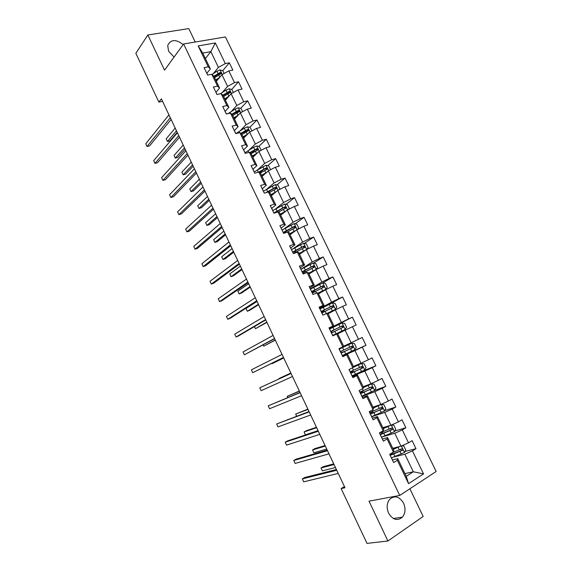 <?xml version="1.0" encoding="UTF-8"?>
<svg xmlns="http://www.w3.org/2000/svg" width="572" height="572" viewBox="0 0 572 572"><rect width="100%" height="100%" fill="white"/><g stroke="black" fill="none" stroke-linecap="round" stroke-linejoin="round"><path stroke-width="0.86" d="M183.169 44.587C175.869 39.003 170.713 39.304 167.703 45.474L168.583 51.165L174.06 57.093M388.595 513.17C392.778 519.919 397.39 521.242 402.431 517.131C405.426 513.198 405.798 508.544 403.567 503.167C399.306 496.332 394.637 495.095 389.561 499.442C386.736 503.339 386.415 507.915 388.595 513.17M195.238 42.028L188.789 28.6L147.848 34.978L135.857 53.289L158.873 102.102L162.555 101.33M436.143 471.492L225.432 36.958L183.612 43.972L399.749 495.445L436.143 471.492M399.749 495.445L369.012 501.143L387.916 540.99L423.18 516.459L409.881 488.774M205.384 58.559L210.832 51.63L202.745 53.067L210.374 68.94L208.244 66.838L204.075 67.632L207.65 75.075L211.812 74.253L217.532 86.15L213.377 87.016L216.974 94.502L221.114 93.608L226.862 105.57L222.737 106.506L226.348 114.028L230.466 113.063L236.243 125.089L232.139 126.097L235.764 133.655L239.861 132.618L245.674 144.709L241.591 145.788L245.238 153.389L249.313 152.281L255.155 164.436L251.094 165.587L254.762 173.23L258.816 172.05L264.686 184.27L260.646 185.492L264.335 193.179L268.361 191.92L274.267 204.204L270.256 205.505L273.959 213.234L277.963 211.905L283.898 224.253L279.908 225.625L283.64 233.397L287.616 231.989L293.586 244.401L289.618 245.853L293.372 253.668L297.326 252.18L303.324 264.664L299.385 266.195L303.153 274.045L307.085 272.486L313.113 285.035L309.202 286.643L312.984 294.537L316.895 292.9L322.958 305.519L319.069 307.207L322.88 315.143L326.755 313.42L332.854 326.111L328.993 327.878L332.818 335.857L336.672 334.062L342.807 346.818L338.967 348.663L342.821 356.685L346.646 354.812L352.81 367.632L348.999 369.562L352.874 377.627L356.671 375.668L362.87 388.567L359.087 390.576L362.977 398.691L366.752 396.646L372.987 409.616L369.226 411.704L373.144 419.862L376.891 417.739L383.161 430.78L379.429 432.954L383.362 441.155L387.087 438.946L393.386 452.059L389.682 454.318L393.643 462.569L397.333 460.274L408.572 483.647L423.537 473.888L413.334 471.786L404.876 454.239L394.222 456.885M208.244 66.838L198.184 45.91L215.344 42.964L225.304 63.592L229.329 62.82L222.765 70.671M423.537 473.888L412.433 450.893L415.987 448.684L412.097 440.633L408.53 442.814L402.295 429.915L405.884 427.784L402.009 419.784L398.412 421.879L392.213 409.051L395.824 407.007L391.977 399.041L388.352 401.058L382.189 388.302L385.828 386.336L381.996 378.414L378.349 380.351L372.215 367.66L375.883 365.773L372.072 357.893L368.397 359.752L362.298 347.132L365.987 345.324L362.198 337.487L358.501 339.267L352.431 326.712L356.149 324.982L352.373 317.188L348.655 318.89L342.621 306.399L346.36 304.747L342.607 296.997L338.86 298.62L332.861 286.2L336.622 284.62L332.897 276.912L329.122 278.457L323.151 266.109L326.941 264.6L323.23 256.935L319.433 258.408L313.499 246.117L317.31 244.687L313.613 237.058L309.795 238.46L303.889 226.24L307.729 224.882L304.054 217.296L300.207 218.618L294.337 206.463L298.191 205.176L294.544 197.626L290.676 198.884L284.827 186.787L288.71 185.578L285.078 178.071L281.188 179.25L275.375 167.217L279.279 166.08L275.668 158.608L271.75 159.724L265.973 147.755L269.898 146.682L266.302 139.253L262.362 140.29L256.613 128.385L260.567 127.392L256.985 119.998L253.031 120.964L247.304 109.123L251.28 108.194L247.719 100.836L243.736 101.745L238.045 89.961L242.042 89.103L238.503 81.782L234.499 82.618L228.836 70.892L232.854 70.106L229.329 62.82M344.444 486.558L341.141 488.588L345.009 487.752L161.375 98.827L158.873 102.102M211.812 74.253L213.914 76.29L219.577 88.081L215.98 92.278L217.002 94.43M216.345 81.353L221.95 74.689L227.592 86.401L222.258 92.521M219.577 88.081L217.532 86.15M228.836 70.892L221.95 74.689M234.499 82.618L227.592 86.401M221.114 93.608L223.13 95.474L228.829 107.321L225.146 111.376M225.397 100.179L231.124 93.736L236.801 105.498L231.21 111.569M228.829 107.321L226.862 105.57M238.045 89.961L231.124 93.736M243.736 101.745L236.801 105.498M230.466 113.063L232.404 114.75L238.131 126.662L234.363 130.573M234.491 119.098L240.354 112.877L246.053 124.703L240.176 130.723M238.131 126.662L236.243 125.089M247.304 109.123L240.354 112.877M253.031 120.964L246.053 124.703M239.861 132.618L241.72 134.134L247.476 146.11L243.615 149.878M243.636 138.117L249.628 132.118L255.355 144.008L249.142 150M247.476 146.11L245.674 144.709M256.613 128.385L249.628 132.118M262.362 140.29L255.355 144.008M249.313 152.281L251.087 153.611L256.871 165.651L252.903 169.298M252.824 157.236L258.952 151.458L264.707 163.413L258.108 169.405M256.871 165.651L255.155 164.436M265.973 147.755L258.952 151.458M271.75 159.724L264.707 163.413M258.816 172.05L260.503 173.202L266.316 185.299L262.241 188.81M262.062 176.448L268.318 170.906L274.11 182.926L267.038 188.946M266.316 185.299L264.686 184.27M275.375 167.217L268.318 170.906M281.188 179.25L274.11 182.926M268.361 191.92L269.963 192.886L275.818 205.055L271.65 208.408M271.35 195.76L277.742 190.455L283.562 202.531L275.904 208.644M275.818 205.055L274.267 204.204M284.827 186.787L277.742 190.455M290.676 198.884L283.562 202.531M277.963 211.905L279.479 212.684L285.364 224.91L281.102 228.114M280.68 215.179L287.215 210.103L293.064 222.243L284.62 228.543M285.364 224.91L283.898 224.253M294.337 206.463L287.215 210.103M300.207 218.618L293.064 222.243M287.616 231.989L289.046 232.582L294.959 244.88L290.612 247.919M290.068 234.692L296.732 229.858L302.617 242.063L292.95 248.777M294.959 244.88L293.586 244.401M303.889 226.24L296.732 229.858M309.795 238.46L302.617 242.063M297.326 252.18L298.663 252.581L304.611 264.95L300.171 267.832M299.499 254.311L306.306 249.714L312.219 261.983L300.936 269.276M304.611 264.95L303.324 264.664M313.499 246.117L306.306 249.714M319.433 258.408L312.219 261.983M307.085 272.486L308.337 272.694L314.307 285.128L309.774 287.852M308.98 274.038L315.923 269.677L321.872 282.017L310.36 288.903M314.307 285.128L313.113 285.035M323.151 266.109L315.923 269.677M329.122 278.457L321.872 282.017M316.895 292.9L318.053 292.914L324.067 305.412L319.433 307.972M318.511 293.858L325.597 289.747L331.574 302.152L319.827 308.637M324.067 305.412L322.958 305.519M332.861 286.2L325.597 289.747M338.86 298.62L331.574 302.152M326.755 313.42L327.827 313.242L333.869 325.811L329.15 328.206M328.092 313.792L335.321 309.924L341.334 322.393L329.293 328.5M333.869 325.811L332.854 326.111M342.621 306.399L335.321 309.924M348.655 318.89L341.334 322.393M336.672 334.062L337.652 333.683L343.729 346.31L342.807 346.818M337.723 333.826L345.102 330.208L351.144 342.75L343.679 346.21M352.431 326.712L345.102 330.208M358.501 339.267L351.144 342.75M352.81 367.632L353.639 366.931L347.533 354.232L342.678 356.399M342.557 356.134L354.926 350.6L361.003 363.206L353.389 366.416M347.533 354.232L346.646 354.812M362.298 347.132L354.926 350.6M368.397 359.752L361.003 363.206M362.87 388.567L363.606 387.659L357.464 374.889L352.516 376.891M352.259 376.197L364.807 371.106L370.921 383.776L363.156 386.729M357.464 374.889L356.671 375.668M372.215 367.66L364.807 371.106M378.349 380.351L370.921 383.776M372.987 409.616L373.623 408.501L367.453 395.66L362.405 397.49M361.947 396.389L374.746 391.72L380.888 404.461L372.973 407.15M367.453 395.66L366.752 396.646M382.189 388.302L374.746 391.72M388.352 401.058L380.888 404.461M383.161 430.78L383.698 429.458L377.491 416.545L372.343 418.203M371.693 416.688L384.734 412.448L390.912 425.261L382.847 427.684M377.491 416.545L376.891 417.739M392.213 409.051L384.734 412.448M398.412 421.879L390.912 425.261M393.386 452.059L393.829 450.529L387.587 437.544L382.339 439.031M382.99 436.658L394.78 433.283L400.986 446.167L392.771 448.326M387.587 437.544L387.087 438.946M402.295 429.915L394.78 433.283M408.53 442.814L400.986 446.167M408.572 483.647L406.242 476.347L397.74 458.658L392.392 459.967M404.933 473.616L413.334 471.786L406.242 476.347M397.74 458.658L397.333 460.274M412.433 450.893L404.876 454.239M387.916 540.99L366.995 543.4L341.141 488.588M147.848 34.978L164.543 70.17L183.612 43.972M210.374 68.94L206.857 73.28M213.327 73.588L218.433 67.389L210.832 51.63L215.344 42.964M202.745 53.067L198.184 45.91M225.304 63.592L218.433 67.389M415.987 448.684L404.947 451.48M405.884 427.784L394.787 431.002M395.824 407.007L384.656 410.667M360.603 392.449L360.353 391.92M385.828 386.336L374.553 390.469L361.84 396.16M351.036 372.522L350.586 371.578M375.883 365.773L360.346 372.086M342.8 355.362L342.478 355.977M341.52 352.702L340.876 351.351M365.987 345.324L342.935 355.641M330.037 328.778L329.379 328.685M331.953 332.768L331.331 331.467M352.373 317.188L329.93 328.557M322.343 312.741L321.914 311.854M342.607 296.997L328.907 304.533M312.777 292.821L312.548 292.342M332.897 276.912L322.758 282.947M323.23 256.935L313.57 263.134M313.613 237.058L304.383 243.429M304.054 217.296L295.209 223.831M294.544 197.626L286.057 204.333M277.313 211.247L276.233 212.098M285.078 178.071L276.927 184.942M270.299 190.526L268.525 192.02M275.668 158.608L267.818 165.644M262.77 170.177L259.874 172.773M266.302 139.253L258.744 146.453M254.905 150.114L251.129 153.711L257.643 150.078L258.058 149.678L256.928 148.598L249.778 152.631M256.985 119.998L249.699 127.363M246.725 130.366L243.558 133.569M247.719 100.836L240.69 108.365M238.031 111.211L235.771 113.628M238.503 81.782L231.71 89.468M229.186 92.328L227.799 93.894M214.171 76.827L219.362 73.488L220.292 73.602L219.577 74.482M392.292 459.759L390.941 456.942M336.4 469.519L304.712 477.498L302.338 478.886L336.758 470.263M303.725 481.838L302.338 478.886L303.725 481.838L338.238 473.409M390.29 455.434L389.739 454.282L390.283 455.569M400.2 446.374L393.25 449.327M398.863 446.725L393.128 449.077M401.73 445.831L403.811 445.946L405.734 449.942L404.433 452.481L391.455 457.865M392.864 454.082L392.235 452.767M390.247 455.341L402.574 450.25C402.917 449.22 402.588 448.741 401.594 448.82L392.228 452.767M333.741 463.892L323.302 466.638L321.014 467.975L322.379 470.87L335.464 467.524M401.058 449.091L401.086 450.75L390.068 454.976M334.062 464.557L321.014 467.975L322.379 470.87M382.203 438.738L381.009 436.107M327.234 450.107L296.132 459.152L293.751 460.489L327.52 450.707M295.123 463.434L293.751 460.489L295.123 463.434L329 453.839M380.223 434.455L379.486 432.918L380.201 434.577M372.165 417.832L370.985 415.229M318.118 430.787L287.594 440.89L285.199 442.185L318.332 431.252M286.565 445.116L285.199 442.185L286.565 445.116L319.805 434.362M369.276 411.676L370.177 413.692M390.826 425.282L383.297 428.621M389.668 425.632L383.197 428.414M391.319 425.067L393.822 425.239L395.738 429.214L394.415 431.703L381.531 437.187M380.266 434.699L392.585 429.45C392.9 428.435 392.564 427.97 391.584 428.049L379.565 433.09M325.082 445.545L314.829 448.627L312.526 449.921L313.885 452.809L326.734 449.041M380.13 432.89L379.686 433.19L380.251 434.355M391.005 428.342L391.098 430.008L380.187 434.377M325.339 446.088L312.526 449.921L313.885 452.809M371.657 416.616L384.456 411.032L385.8 408.601L383.891 404.647L381.274 404.433L373.394 408.015M381.274 404.433L373.316 407.857M370.399 414.142L382.647 408.766L381.631 407.393L369.705 412.541M316.466 427.291L306.392 430.695L304.075 431.953L305.427 434.827L318.046 430.644M369.805 412.748L370.606 412.197M372.115 411.583L369.984 412.963L370.413 413.871M380.995 407.707L381.159 409.388L370.284 413.906M316.659 427.706L304.075 431.953L305.427 434.827M362.19 397.039L361.018 394.451L362.212 396.954M309.037 411.568L276.684 423.966L309.195 411.897M278.049 426.884L276.684 423.966L278.049 426.884L310.653 414.993M360.246 392.842L359.144 390.547L360.21 392.921M352.259 376.362L351.022 373.781M300.014 392.442L268.218 405.834L300.1 392.635M269.569 408.737L268.218 405.834L269.569 408.737L301.551 395.71M351.058 373.852L352.309 376.297M349.135 369.719L350.293 372.265M342.385 355.791L341.177 353.274M291.026 373.416L259.781 387.787L291.048 373.466M261.132 390.676L259.781 387.787L261.132 390.676L292.499 376.533M341.191 353.296L342.435 355.748M340.49 351.68L339.296 349.192L340.433 351.716M374.546 390.476L375.904 388.095L374.009 384.162L371.378 383.912L363.542 387.53M371.378 383.912L363.492 387.416M360.582 393.7L372.765 388.188L371.728 386.844L359.895 392.106M360.417 392.063L362.712 391.319L360.324 392.842L360.632 393.486M307.886 409.116L295.667 414.064L296.661 416.173M360.181 392.699L361.068 392.099L360.503 392.235M371.021 387.194L371.621 388.617L371.278 388.874L360.503 393.536M308.022 409.409L295.667 414.064L296.589 416.202M352.073 375.804L364.693 370.034L366.066 367.696L364.185 363.785L361.54 363.499L352.967 367.503M361.54 363.499L353.16 367.338M350.822 373.366L362.927 367.724L361.883 366.409L350.135 371.779M350.929 372.293L353.16 371.435L350.715 372.83L350.901 373.216M299.342 391.033L287.294 396.267L287.866 397.483M350.55 372.787L350.979 372.393M361.082 366.795L361.811 368.189L361.454 368.468L350.772 373.266M299.428 391.205L287.294 396.267L287.78 397.519M342.356 355.562L354.89 349.692L356.284 347.411L354.404 343.522L351.759 343.2L339.189 349.127M351.759 343.2L339.182 349.106M339.146 349.034L341.777 347.74L339.139 349.013M341.112 353.131L353.146 347.368L352.087 346.081L340.433 351.558M341.484 352.624L343.658 351.658L341.219 353.046M290.848 373.037L278.964 378.542L279.115 378.871M341.026 352.945L341.505 352.659M351.129 346.539L352.052 347.869L351.673 348.169L341.098 353.103M290.869 373.08L278.964 378.542L279.079 378.886M329.429 328.8L330.623 331.281M283.483 357.443L252.731 372.701L251.394 369.827L282.046 354.397M330.637 331.31L329.501 328.786M331.374 332.847L332.625 335.314L331.445 332.832M283.519 357.507L252.731 372.701L251.394 369.827M332.639 335.485L345.138 329.465L346.546 327.227L344.68 323.359L342.02 323.008L329.601 329M345.138 329.465L332.625 335.457M332.697 335.607L333.219 335.406M332.69 335.578L335.356 334.37L333.233 335.435M331.517 332.983L343.414 327.127L342.342 325.861L330.716 331.467M330.73 331.51L341.205 326.433C342.192 326.276 342.571 326.683 342.342 327.656L343.414 327.127M330.923 331.596L333.483 330.473L331.374 331.553M271.8 363.32L271.993 363.728L283.741 357.986M331.352 331.517L330.823 331.696M271.757 363.342L271.993 363.728L283.712 357.929M319.684 308.487L320.871 310.953M274.517 338.452L244.373 354.812L243.043 351.952L273.087 335.421M320.899 311.025L319.762 308.487M321.614 312.512L322.858 314.972M274.61 338.653L244.373 354.812L243.043 351.952M327.391 313.32L335.435 309.345L336.865 307.157L335.013 303.31L332.339 302.917L320.005 309.002M335.435 309.345L327.141 313.356M321.907 312.97L333.733 306.985L332.654 305.748L321.114 311.461M321.278 311.504L321.35 311.954M321.164 311.568L331.531 306.356L332.69 307.55L333.733 306.985M321.471 311.904L324.081 310.903L322.029 312.097M263.127 344.88L263.728 346.16L275.318 340.14M321.979 311.983L321.4 312.062M263.048 344.923L263.728 346.16L275.232 339.961M309.981 288.281L311.161 290.733M265.601 319.562L236.057 337.001L234.727 334.155L264.171 316.538M311.218 290.848L310.067 288.302M311.904 292.285L313.041 294.516M265.751 319.891L238.524 335.943L236.057 337.001L234.727 334.155M318.189 293.186L325.79 289.332L327.234 287.187L325.389 283.362L322.708 282.94L310.46 289.11M325.79 289.332L318.132 293.078M312.348 293.057L324.102 286.958L323.008 285.743L311.561 291.563M311.754 291.663L312.005 292.328M311.64 291.727L321.914 286.386L323.08 287.559L324.102 286.958M312.062 292.306L314.729 291.441L312.734 292.735M254.497 326.526L255.505 328.671L266.931 322.379M312.648 292.557L313.106 292.213L312.09 292.514M254.44 326.562L255.505 328.671L266.788 322.079M300.336 268.182L301.58 270.635M256.721 300.758L227.778 319.276L226.448 316.445L255.305 297.755M302.252 272.165L303.203 274.024M256.935 301.222L230.251 318.261L227.778 319.276L226.448 316.445M308.651 273.352L316.194 269.419L317.653 267.324L315.815 263.52L313.127 263.063L300.958 269.326M316.194 269.419L308.573 273.194M302.845 273.244L314.521 267.031L313.42 265.844L302.059 271.764M302.281 271.922L302.645 272.837M302.166 271.993L312.348 266.523L313.535 266.945M257.042 301.444L246.01 308.48L247.318 311.261L249.714 310.281L258.58 304.697M303.553 272.837L302.767 273.087M302.71 272.815L304.919 272.086M246.01 308.48L247.318 311.261L258.387 304.283M290.74 248.191L291.985 250.643M247.883 282.046L219.534 301.637L218.218 298.813L246.475 279.057M292.642 252.159L293.422 253.646L292.75 252.216M248.169 282.639L222.022 300.657L219.534 301.637L218.218 298.813M306.728 249.499L308.122 247.569L306.299 243.779L303.596 243.286L291.513 249.642M305.191 250.464L299.163 253.618M306.177 249.8L299.063 253.417M293.386 253.546L304.99 247.211L303.882 246.046L292.599 252.066M292.857 252.288L293.336 253.446M292.8 252.323L302.831 246.768L303.989 247.14M248.684 283.741L237.866 291.162L239.167 293.929L241.577 292.986L250.271 287.101M293.4 253.425L293.758 253.317M237.866 291.162L239.167 293.929L250.021 286.572M281.195 228.307L282.439 230.759M239.096 263.435L211.325 284.077L210.017 281.267L237.695 260.453M283.09 232.246L283.698 233.376L283.197 232.325M239.439 264.157L213.828 283.133L211.325 284.077L210.017 281.267M297.476 229.479L298.641 227.913L296.825 224.145L294.115 223.616L282.11 230.058M285.8 231.245L286.379 232.425M294.945 231.152L289.725 233.984M296.046 230.352L289.604 233.741M286.708 232.311L295.123 227.863L295.502 227.499L294.394 226.355L283.254 232.439M283.426 232.79L293.365 227.113L294.494 227.442M240.369 266.123L229.765 273.924L231.059 276.684L233.476 275.775L242.006 269.591M229.765 273.924L231.059 276.684L241.699 268.94M271.7 208.523L272.944 210.975M230.352 244.909L203.16 266.595L201.859 263.799L228.95 241.949M230.752 245.76L205.677 265.694L203.16 266.595L201.859 263.799M288.295 209.552L289.21 208.358L287.401 204.612L284.684 204.054L272.765 210.582M275.818 212.148L276.719 212.319M286.122 210.954L280.194 214.171M284.82 211.962L280.337 214.457M278.435 212.14L285.678 208.265L286.072 207.893L284.949 206.764L273.895 212.948M274.488 213.056L283.941 207.557L285.056 207.858M232.089 248.584L221.693 256.764L222.98 259.509L225.418 258.644L233.769 252.152M221.693 256.764L222.98 259.509L233.412 251.394M262.255 188.846L263.492 191.291M221.643 226.469L195.031 249.199L193.736 246.418L220.256 223.523M222.108 227.449L197.562 248.334L195.031 249.199L193.736 246.418M279.2 189.697L279.83 188.91L278.035 185.178L275.304 184.592L263.463 191.205M276.34 191.62L270.835 194.702M274.925 192.793L270.999 195.031M269.369 192.528L276.283 188.767L276.684 188.388L275.561 187.273L265.83 192.714M267.338 192.242L274.574 188.102L275.654 188.367M223.845 231.131L213.656 239.682L214.943 242.421L217.389 241.584L225.575 234.799M213.656 239.682L214.943 242.421L225.168 233.927M252.86 169.276L254.097 171.714M212.984 208.129L186.944 231.875L185.65 229.107L211.597 205.198M254.175 172.015L254.004 171.657M213.506 209.23L189.482 231.059L186.944 231.875L185.65 229.107M270.191 169.927L270.499 169.555L268.711 165.851L265.973 165.229L254.168 171.95M266.681 172.358L261.526 175.332M265.201 173.666L261.704 175.704M215.644 213.756L205.663 222.68L206.942 225.404L209.395 224.61L217.424 217.524M260.281 173.044L266.938 169.376L267.346 168.983L266.223 167.889L258.651 172.1M259.166 172.286L265.251 168.754L266.309 168.99M205.663 222.68L206.942 225.404L216.952 216.538M243.515 149.807L244.752 152.245M204.368 189.875L178.886 214.636L177.599 211.883L202.988 186.958M244.845 152.567L244.652 152.173M204.948 191.098L181.438 213.857L178.886 214.636L177.599 211.883M261.197 150.272L259.431 146.618L256.685 145.967L253.568 147.347L244.952 152.788M257.128 153.182L252.259 156.063M255.627 154.597L252.459 156.478M207.479 196.468L197.705 205.756L198.977 208.465L201.444 207.707L209.302 200.336M250.186 152.939L255.977 149.506L257.014 149.707M197.705 205.756L198.977 208.465L208.787 199.235M234.22 130.437L235.457 132.876M195.788 171.707L170.871 197.483L169.591 194.737L194.416 168.804M235.557 133.226L235.349 132.79M196.425 173.059L173.43 196.732L170.871 197.483L169.591 194.737M251.866 130.924L250.207 127.484L247.454 126.805L244.33 128.171L235.893 133.626M247.662 134.091L243.043 136.894M246.16 135.593L243.264 137.351M199.349 179.25L189.782 188.903L191.048 191.599L193.522 190.876L201.222 183.219M241.927 134.563L248.813 130.473L247.683 129.415L240.776 133.369M241.205 133.712L246.754 130.352L247.762 130.53M189.782 188.903L191.048 191.599L200.65 182.003M224.975 111.168L226.205 113.599M187.251 153.632L162.891 180.402L161.619 177.67L185.886 150.743M226.326 113.985L226.097 113.506M187.945 155.098L165.458 179.687L162.891 180.402L161.619 177.67M242.578 111.676L241.026 108.451L238.259 107.736L235.149 109.095L228.056 113.628M238.267 115.086L233.876 117.825M236.787 116.667L234.12 118.325M191.262 162.119L181.889 172.129L183.154 174.81L185.635 174.124L193.179 166.18M232.761 115.508L239.618 111.376L238.481 110.332L231.789 114.214M232.232 114.6L237.58 111.297L238.553 111.454M181.889 172.129L183.154 174.81L192.557 164.858M178.757 135.643L154.948 163.392L153.675 160.675L177.399 132.761M215.944 92.206L216.888 94.33M179.508 137.23L157.529 162.727L154.948 163.392L153.675 160.675M233.34 92.528L231.889 89.518L229.122 88.774L226.012 90.119L220.299 93.787M228.95 96.182L224.753 98.849M227.492 97.819L225.018 99.392M183.212 145.066L174.038 155.427L175.297 158.101L177.792 157.45L185.171 149.22M223.652 96.546L230.473 92.371L229.336 91.341L222.815 95.181M223.216 95.646L228.45 92.342L229.401 92.478M174.038 155.427L175.297 158.101L184.499 147.79M206.621 72.93L207.707 75.068L206.799 73.152M170.306 117.739L147.04 146.468L145.774 143.765L168.954 114.879M171.114 119.448L149.628 145.831L147.04 146.468L145.774 143.765M224.153 73.473L222.801 70.678L220.027 69.906L216.917 71.235L212.012 74.453M219.705 77.363L215.68 79.973M218.275 79.05L215.966 80.559M175.189 128.085L166.216 138.803L167.467 141.463L169.977 140.848L177.198 132.339M214.579 77.685L221.371 73.466L220.227 72.451L213.864 76.248M166.216 138.803L167.467 141.463L176.476 130.802M391.084 457.107L392.278 459.595M404.461 452.416L401.372 445.996M391.348 453.303L391.884 454.433M389.797 454.247L390.14 454.954M395.002 456.578L393.786 454.046M399.249 449.914L398.033 447.375M401.244 454.054L400.021 451.515M401.086 450.75L402.366 450.421M394.451 431.638L391.291 425.089M383.068 431.738L382.725 431.031M381.324 432.439L381.974 433.783M385.042 435.843L383.826 433.326M389.253 429.143L388.038 426.619M391.234 433.261L390.018 430.737M391.098 430.008L392.349 429.643M384.491 410.975L381.338 404.44M373.166 411.139L372.551 409.859M371.514 412.004L372.115 413.256M375.132 415.222L373.924 412.719M379.308 408.487L378.099 405.977M381.274 412.584L380.065 410.074M381.159 409.388L382.396 408.98M374.581 390.419L371.45 383.919M363.32 390.647L362.433 388.803M361.876 391.942L362.305 392.828M365.272 394.709L364.071 392.22M369.412 387.938L368.211 385.442M371.371 392.013L370.17 389.518M371.278 388.874L372.486 388.424M364.729 369.977L361.611 363.506M353.525 370.263L352.366 367.86M352.288 371.986L352.545 372.515M355.469 374.31L354.275 371.829M359.573 367.503L358.372 365.022M361.518 371.557L360.324 369.069M361.454 368.468L362.641 367.975M354.926 349.635L351.823 343.207M343.779 349.993L342.599 347.533M345.717 354.011L344.53 351.544M349.785 347.175L348.591 344.709M351.723 351.208L350.536 348.734M351.673 348.169L352.838 347.64M345.173 329.408L342.092 323.016M334.091 329.822L332.918 327.377M336.014 333.826L334.834 331.374M340.047 326.955L338.867 324.496M341.977 330.966L340.79 328.507M341.205 326.433L342.342 325.861M335.478 309.288L332.411 302.924M324.453 309.767L323.28 307.328M322.844 310.675L323.108 311.225M326.305 313.62L325.189 311.304M330.359 306.842L329.186 304.397M332.282 310.832L331.102 308.387M331.531 306.356L332.654 305.748M325.825 289.275L322.78 282.947M314.865 289.811L313.699 287.387M313.299 290.79L313.728 291.684M316.438 293.093L315.601 291.341M320.728 286.829L319.555 284.406M322.637 290.798L321.464 288.367M321.914 286.386L323.008 285.743M316.23 269.369L313.199 263.07M305.326 269.963L304.168 267.553M303.796 271.014L304.39 272.251M306.628 272.665L306.056 271.486M311.147 266.931L309.981 264.514M313.048 270.878L311.883 268.461M312.348 266.523L313.42 265.844M306.671 249.528L303.668 243.3M295.838 250.214L294.687 247.819M294.344 251.337L294.959 252.609M296.868 252.352L296.568 251.73M301.616 247.133L300.457 244.73M303.503 251.058L302.345 248.656M302.831 246.768L303.882 246.046M297.097 229.672L294.187 223.631M286.4 230.573L285.249 228.192M283.476 232.754L283.762 233.347M284.949 231.76L285.428 232.761M292.128 227.442L290.976 225.046M294.008 231.345L292.857 228.95M293.365 227.113L294.394 226.355M287.573 209.917L284.756 204.068M277.005 211.032L275.868 208.658M282.697 207.85L281.553 205.47M284.57 211.733L283.419 209.352M283.941 207.557L284.949 206.764M278.106 190.269L275.375 184.606M267.667 191.599L266.531 189.239M273.316 188.36L272.172 185.993M275.175 192.228L274.031 189.854M274.574 188.102L275.561 187.273M268.683 170.721L266.044 165.244M258.344 172.186L257.25 169.913M263.978 168.976L262.848 166.624M265.83 172.823L264.693 170.463M265.251 168.754L266.223 167.889M259.309 151.273L256.757 145.982M248.841 152.409L248.012 150.686M254.69 149.685L253.568 147.347M256.535 153.51L255.405 151.165M255.977 149.506L256.928 148.598M249.985 131.932L247.519 126.82M239.389 132.74L238.817 131.56M245.452 130.502L244.33 128.171M247.283 134.306L246.16 131.975M246.754 130.352L247.683 129.415M240.705 112.684L238.331 107.758M229.987 113.177L229.672 112.534M236.265 111.411L235.149 109.095M238.088 115.201L236.965 112.877M237.58 111.297L238.481 110.332M231.481 93.543L229.193 88.789M227.12 92.428L226.012 90.119M228.936 96.189L227.82 93.88M228.45 92.342L229.336 91.341M222.301 74.496L220.098 69.92M218.025 73.531L216.917 71.235M219.805 77.234L218.718 74.982M219.362 73.488L220.227 72.451M393.322 518.497L402.431 517.131M401.351 450.564L402.574 450.25M382.218 438.617L381.002 436.086M372.193 417.732L370.985 415.208M370.206 413.592L369.283 411.676M382.94 433.419L382.289 432.06M391.391 429.808L392.585 429.45M373.066 412.87L372.393 411.468M381.481 409.152L382.647 408.766M350.343 372.208L349.142 369.705M363.249 392.435L362.719 391.334M371.621 388.617L372.765 388.188M353.482 372.1L353.167 371.442M361.811 368.189L362.927 367.724M352.052 347.869L353.146 347.368M322.873 314.979L321.693 312.512M324.074 310.896L323.745 310.21M313.048 294.516L311.99 292.306M314.722 291.427L314.185 290.311M303.217 274.024L302.345 272.208M301.594 270.649L300.429 268.225M305.326 271.872L304.676 270.52M313.585 267.625L314.521 267.031M291.999 250.658L290.848 248.255M295.838 252.123L295.216 250.829M304.225 247.733L304.99 247.211M282.454 230.773L281.31 228.385M294.852 227.978L295.502 227.499M272.966 210.996L271.822 208.623M285.5 208.337L286.072 207.893M263.52 191.32L262.391 188.967M276.169 188.817L276.684 188.388M254.125 171.75L253.003 169.412M266.881 169.398L267.346 168.983M244.78 152.281L243.665 149.957M257.629 150.086L258.058 149.678M235.485 132.911L234.377 130.609M248.412 130.881L248.813 130.48M226.233 113.649L225.132 111.354M239.253 111.769L239.618 111.376M230.13 92.757L230.473 92.371M221.057 73.845L221.371 73.466"/></g></svg>

